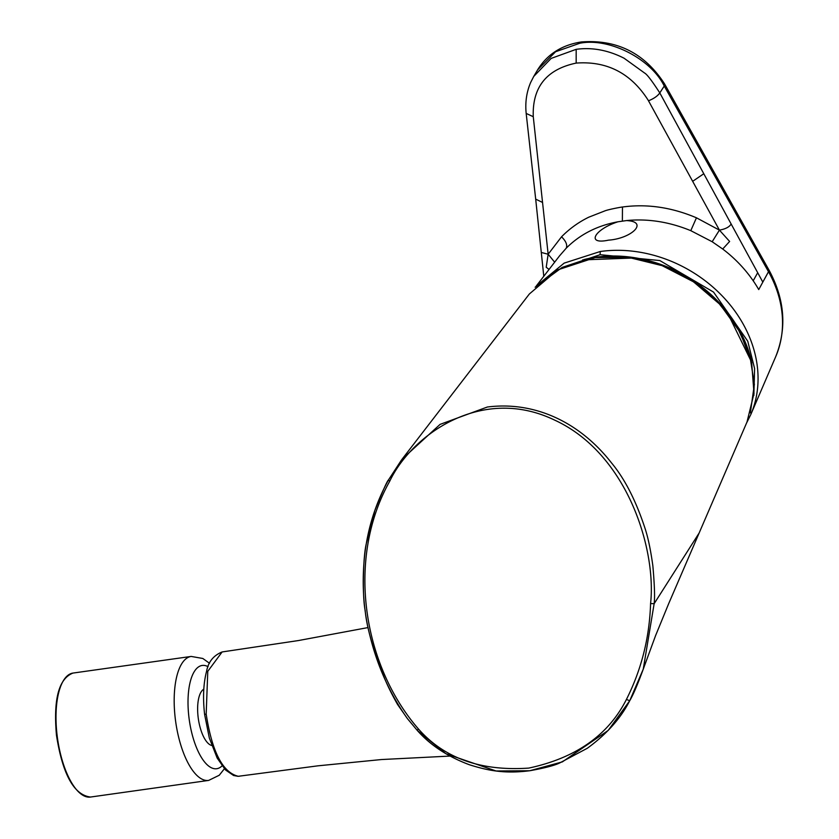 <?xml version="1.0" encoding="UTF-8"?>
<svg xmlns="http://www.w3.org/2000/svg" width="839" height="839" viewBox="0 0 839 839"><rect width="100%" height="100%" fill="white"/><g stroke="black" fill="none" stroke-linecap="round" stroke-linejoin="round"><path stroke-width="1.26" d="M204.831 714.45L204.611 714.429C202.734 697.807 203.395 683.418 206.593 671.252C208.282 661.929 213.463 655.49 222.125 651.955L207.768 671.336L206.184 714.115C212.047 751.912 222.755 772.635 238.307 776.285L318.012 765.818L381.43 759.547L449.935 756.075M401.493 459.982L388.447 479.992L402.196 459.059L440.066 424.387L487.354 407.02C534.013 401.063 579.183 421.577 611.379 462.75C624.719 478.723 635.972 500.705 645.139 528.706C648.107 537.736 650.676 550.069 652.847 565.717C654.535 584.909 654.965 597.567 654.147 603.692L643.251 669.165L629.743 700.68C620.734 718.373 606.587 734.24 587.29 748.283L559.791 762.913C554.569 765.472 544.616 768.073 529.954 770.705C505.854 773.82 489.42 771.083 469.421 764.759C447.732 756.621 430.386 745.221 417.392 730.559L407.565 718.803L397.581 704.519C390.953 692.783 386.171 682.873 383.224 674.776C372.673 648.211 366.653 626.775 365.164 610.456C362.354 597.431 362.868 556.739 366.423 543.19L374.855 510.479C382.689 490.972 387.23 480.799 388.478 479.96L389.705 481.271C346.245 558.459 362.479 664.362 418.262 728.766C444.062 758.257 480.894 771.366 528.769 768.094C575.837 758.005 608.38 735.121 626.408 699.464C641.436 669.711 649.491 637.745 650.582 603.545C656.518 549.944 627.75 453.542 554.285 419.94C481.24 384.87 411.571 435.126 389.705 481.271M747.004 422.017L754.009 393.397L751.66 362.647L740.092 332.275L720.208 304.62L693.528 281.831L662.139 265.659L628.474 257.374L595.124 257.615L557.652 269.896L529.357 293.986M699.023 533.195L654.147 603.692L650.582 603.545M608.474 240.153C585.685 245.019 594.39 229.351 617.976 221.779L626.544 220.573C649.124 221.664 631.62 238.559 608.474 240.153M562.455 267.305L600.116 254.699L659.821 260.562L713.549 292.087L747.748 341.169L754.597 368.541L753.852 395.505M526.179 113.433C525.057 102.463 526.546 92.143 530.657 82.474L533.74 76.422L551.181 58.394L576.173 49.333C592.124 47.162 608.076 50.12 624.048 58.206L644.646 73.066C646.984 74.293 652.029 80.911 659.8 92.909C657.629 96.024 653.864 98.645 648.495 100.785L648.348 100.502C631.138 73.297 607.079 60.828 576.162 63.093C546.525 69.343 532.23 87.214 533.258 116.694L526.179 113.433L535.691 199.137L542.55 202.461L533.3 116.999M533.751 76.401L537.579 69.899L555.575 51.745L579.749 43.261C608.789 37.294 650.896 58.615 664.247 86.039L664.582 83.952L768.734 269.613L768.503 271.71L664.247 86.039L659.8 92.909L731.147 224.003C729.395 227.002 725.483 229.037 719.422 230.127L648.495 100.785M775.729 356.606A117.9 97.408 -149.5 0 0 775.739 356.596A117.9 97.408 -149.5 0 0 768.503 271.71L758.739 289.581A120.774 99.778 -149.5 0 0 753.202 280.782C744.854 268.711 734.691 258.118 722.704 249.015L729.626 241.454L719.422 230.127L696.454 217.804C671.588 207.275 646.932 203.678 622.465 207.013C620.902 207.107 608.611 209.446 605.024 210.83L588.789 217.186C578.669 222.125 569.587 228.659 561.543 236.797L548.15 254.238L542.55 202.461M554.652 262.188L548.15 254.238L541.312 252.466M753.202 280.782L757.701 272.717L731.147 224.003M722.704 249.015L712.175 241.737L719.422 230.127M712.175 241.737L690.78 230.662C669.27 221.842 647.865 218.476 626.544 220.573M617.976 221.779C597.253 225.597 580.001 234.406 566.22 248.197L559.592 255.801M549.073 269.424L546.21 267.274L548.15 254.238M203.814 689.176A28.757 11.232 82 0 0 198.319 718.624A28.757 11.232 82 0 0 211.711 745.462M238.307 776.285A2.611 2.402 89.9 0 1 238.003 776.306L233.588 775.498L225.513 769.961L217.165 758.057L209.32 737.984L204.611 714.429L206.184 714.115M750.339 412.893L754.366 384.367L749.709 354.666L736.715 325.92L716.359 300.142L690.067 279.146L659.706 264.411L627.415 256.965L595.48 257.363A2.611 1.017 82 0 0 595.124 257.615M626.408 699.464L629.743 700.701C633.309 694.587 637.808 684.079 643.251 669.165L655.542 635.71L668.578 603.891L746.951 422.122M418.262 728.766L417.361 730.538L407.24 718.383C389.978 693.863 377.623 666.627 370.177 636.654C364.692 615.816 360.686 586.66 365.154 551.15C368.562 525.738 376.323 502.026 388.447 480.002M583.881 259.597A126.039 104.12 30.5 0 1 635.784 257.909A126.039 104.12 30.5 0 1 726.868 311.521A126.039 104.12 30.5 0 1 751.419 361.001M576.162 63.093L576.173 49.333M703.785 173.746L692.657 181.329M535.691 199.126L543.787 276.272M762.819 282.103L757.701 272.717M690.78 230.662L696.454 217.804M622.37 220.888L622.465 207.013M566.22 248.197C567.563 245.009 566.01 241.213 561.543 236.797M600.116 254.699L600.273 251.501L564.175 263.11L536.257 286.068M746.532 423.097L750.811 414.508A125.829 103.952 -149.5 0 0 724.225 298.065A125.829 103.952 -149.5 0 0 600.273 251.501M57.083 735.111A62.6 24.457 82 0 0 90.465 797.05C73.937 794.953 62.6 774.355 56.465 735.237C53.276 699.254 58.793 678.531 73.014 673.067A62.6 24.457 82 0 0 57.083 735.111M90.465 797.05L208.638 780.417A62.6 24.457 -98 0 1 175.697 721.834A62.6 24.457 -98 0 1 191.187 656.434L202.818 658.479L209.519 663.282M208.072 666.69A52.144 20.377 82 0 0 189.278 719.946A52.144 20.377 82 0 0 222.052 765.881M222.157 651.945L298.411 640.556L368.059 627.562M238.003 776.306L239.629 776.19M529.304 294.049L402.196 459.059M595.48 257.363L561.983 267.547L535.135 287.232M629.743 700.701L608.233 730.391L562.361 761.885L529.724 770.747L496.069 770.978L445.845 753.726L417.371 730.528M751.765 362.49L726.868 311.521A148.241 148.241 0 0 0 635.784 257.909L582.633 259.912M664.593 83.952C644.803 53.266 617.064 39.265 581.385 41.95C561.857 44.96 547.259 54.273 537.579 69.899M768.744 269.613C784.78 299.083 787.108 328.08 775.739 356.596L750.811 414.508M559.665 255.696L536.121 286.204M208.638 780.417L219.252 775.246L224.391 768.755M73.014 673.067L191.187 656.434"/></g></svg>
